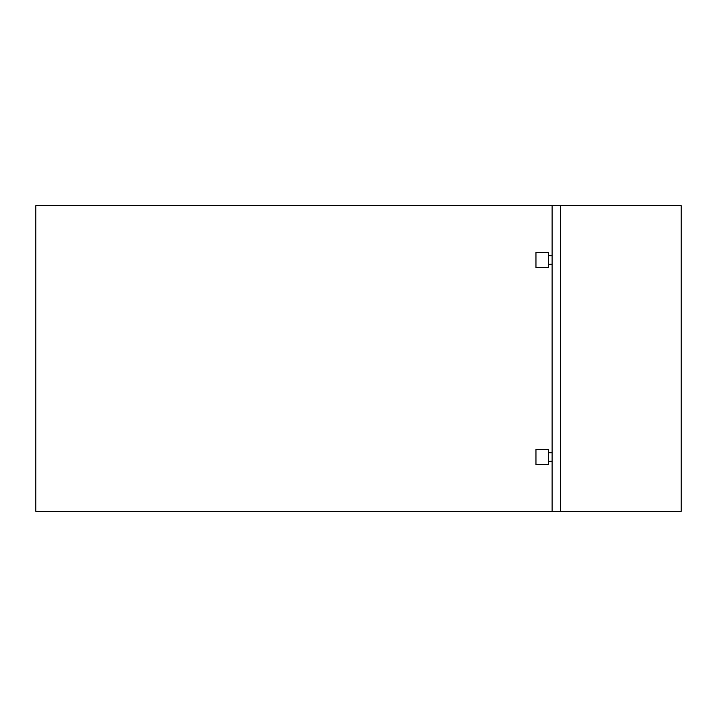 <?xml version="1.0" encoding="UTF-8"?>
<svg xmlns="http://www.w3.org/2000/svg" width="717" height="717" viewBox="0 0 717 717"><rect width="100%" height="100%" fill="white"/><g stroke="black" fill="none" stroke-linecap="round" stroke-linejoin="round"><path stroke-width="1.08" d="M681.15 205.662L560.577 205.662L560.577 511.338L681.15 511.338L35.85 511.338L670.96 511.338L35.85 511.338L35.85 205.662L681.15 205.662L681.15 511.338M35.85 205.662L35.85 511.338M535.957 252.366L548.693 252.366L548.693 267.647L535.957 267.647L535.957 252.366M535.957 464.634L548.693 464.634L548.693 449.353L535.957 449.353L535.957 464.634M560.577 205.662L552.09 205.662L552.09 511.338L560.577 511.338M548.693 255.763L552.09 255.763M552.09 264.25L548.693 264.25M548.693 452.75L552.09 452.75M552.09 461.237L548.693 461.237"/></g></svg>
